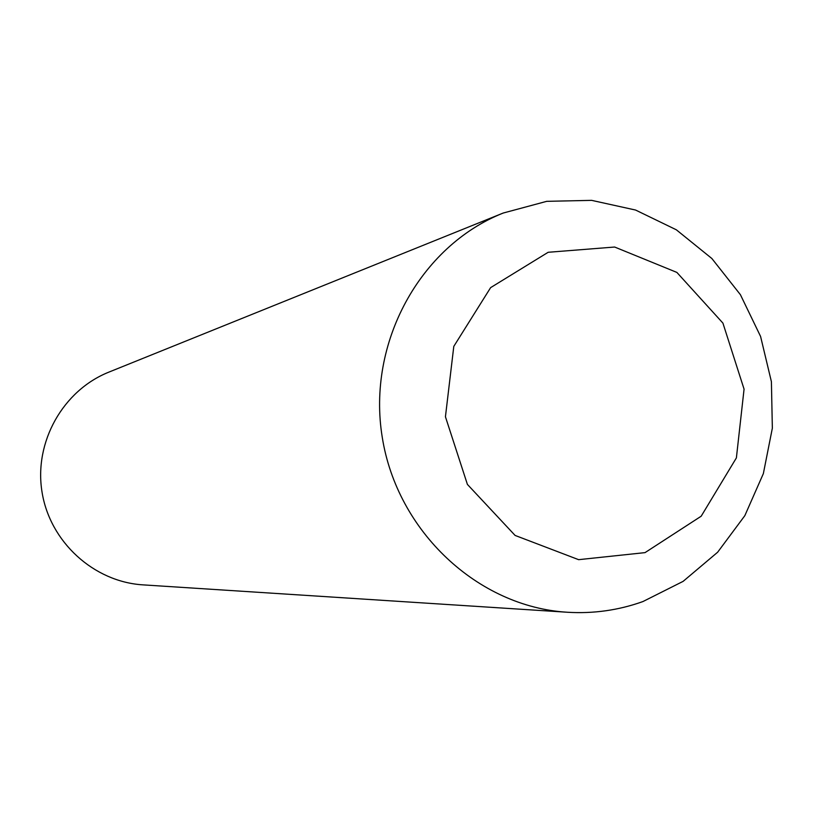 <?xml version="1.0" encoding="UTF-8"?>
<svg xmlns="http://www.w3.org/2000/svg" width="813" height="813" viewBox="0 0 813 813"><rect width="100%" height="100%" fill="white"/><g stroke="black" fill="none" stroke-linecap="round" stroke-linejoin="round"><path stroke-width="1.22" d="M642.92 601.559L683.103 581.376L717.645 552.22L744.83 515.666L763.356 473.603L772.35 428.187L771.405 381.693L760.582 336.45L740.409 294.692L711.873 258.524L676.345 229.805L635.583 210.049L591.62 200.354L546.702 201.339L503.156 213.057C419.955 246.126 366.805 343.076 382.252 437.272C397.13 531.56 477.993 606.945 567.383 612.25C593.378 613.835 618.561 610.278 642.92 601.559M645.024 552.627L578.622 559.669L515.096 535.432L467.394 484.396L445.433 416.764L453.796 346.379L490.625 287.629L548.165 252.284L614.638 247.03L676.873 272.416L722.909 323.096L744.068 389.142L736.385 457.902L701.192 516.204L645.024 552.627M567.383 612.25L143.078 584.872C93.739 581.884 49.888 541.895 42.022 492.007C33.851 442.16 62.936 390.443 108.851 372.13L503.156 213.057"/></g></svg>
